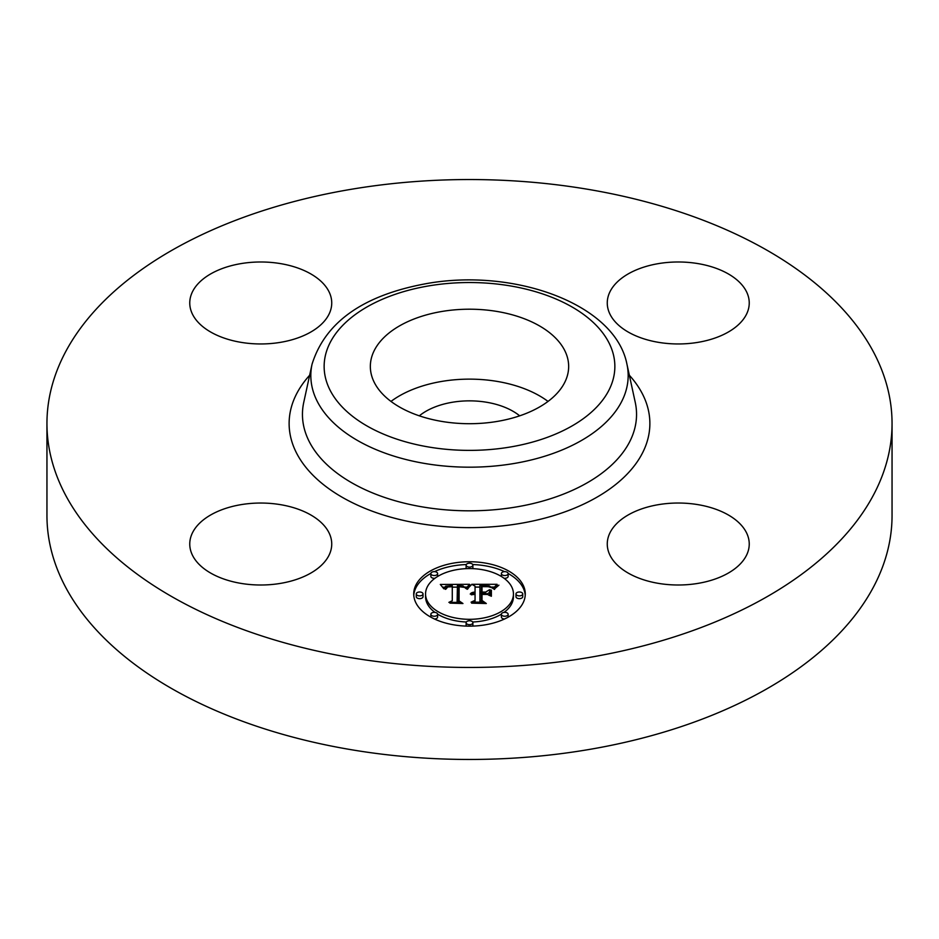 <?xml version="1.0" encoding="UTF-8"?>
<svg xmlns="http://www.w3.org/2000/svg" width="939" height="939" viewBox="0 0 939 939"><rect width="100%" height="100%" fill="white"/><g stroke="black" fill="none" stroke-linecap="round" stroke-linejoin="round"><path stroke-width="1.41" d="M390.976 401.423A99.158 57.244 180 0 1 548.024 401.423M419.31 415.836A61.528 35.518 180 0 1 452.175 402.291A61.528 35.518 180 0 1 519.69 415.836M892.05 423.501L892.05 515.499A422.55 243.952 180 0 1 588.46 749.592A422.55 243.952 180 0 1 46.95 515.499L46.95 423.501A422.55 243.952 180 0 1 350.54 189.408A422.55 243.952 180 0 1 892.05 423.501A422.55 243.952 180 0 1 588.46 657.582A422.55 243.952 180 0 1 46.95 423.501M698.24 583.342A70.988 40.987 180 0 1 607.263 544.021A70.988 40.987 180 0 1 658.262 504.689A70.988 40.987 180 0 1 749.24 544.021A70.988 40.987 180 0 1 698.24 583.342M746.376 291.442A70.988 40.987 180 0 1 749.24 302.98A70.988 40.987 180 0 1 688.346 343.545A70.988 40.987 180 0 1 610.139 314.518A70.988 40.987 180 0 1 607.263 302.98A70.988 40.987 180 0 1 668.157 262.404A70.988 40.987 180 0 1 746.376 291.442M240.76 263.648A70.988 40.987 180 0 1 331.737 302.98A70.988 40.987 180 0 1 280.738 342.301A70.988 40.987 180 0 1 189.76 302.98A70.988 40.987 180 0 1 240.76 263.648M328.861 532.483A70.988 40.987 180 0 1 331.737 544.021A70.988 40.987 180 0 1 270.843 584.586A70.988 40.987 180 0 1 192.624 555.559A70.988 40.987 180 0 1 189.76 544.021A70.988 40.987 180 0 1 250.654 503.457A70.988 40.987 180 0 1 328.861 532.483M564.644 350.341A99.158 57.244 180 0 1 568.658 366.456A99.158 57.244 180 0 1 483.597 423.125A99.158 57.244 180 0 1 374.356 382.572A99.158 57.244 180 0 1 370.342 366.456A99.158 57.244 180 0 1 455.403 309.788A99.158 57.244 180 0 1 564.644 350.341M413.723 593.941A55.777 32.208 180 0 1 469.5 561.745A55.777 32.208 180 0 1 525.277 593.941A55.777 32.208 180 0 1 469.5 626.149A55.777 32.208 180 0 1 413.723 593.941M525.23 595.326A55.777 32.208 0 0 0 508.128 573.471M504.525 571.64A55.777 32.208 0 0 0 472.716 564.55M466.284 564.55A55.777 32.208 0 0 0 434.475 571.64M430.872 573.471A55.777 32.208 0 0 0 413.77 595.326M425.555 593.941A43.945 25.376 180 0 1 469.5 568.576A43.945 25.376 180 0 1 513.445 593.941A43.945 25.376 180 0 1 469.5 619.317A43.945 25.376 180 0 1 425.555 593.941L425.555 596.699A43.945 25.376 0 0 0 434.968 612.392M437.621 614.165A43.945 25.376 0 0 0 466.354 622.005M472.646 622.005A43.945 25.376 0 0 0 501.379 614.165M504.032 612.392A43.945 25.376 0 0 0 513.445 596.699L513.445 593.941M466.12 565.161A3.38 1.948 180 0 1 469.5 563.2A3.38 1.948 180 0 1 472.88 565.161A3.38 1.948 180 0 1 469.5 567.109A3.38 1.948 180 0 1 466.12 565.161L466.12 567.919A3.38 1.948 0 0 0 466.354 568.635M472.646 568.635A3.38 1.948 0 0 0 472.88 567.919L472.88 565.161M515.981 596.699A3.38 1.948 0 0 0 519.361 598.659A3.38 1.948 0 0 0 522.741 596.699L522.741 593.941A3.38 1.948 180 0 1 519.361 595.889A3.38 1.948 180 0 1 515.981 593.941L515.981 596.699M501.379 573.588A3.38 1.948 180 0 1 504.759 571.64A3.38 1.948 180 0 1 508.14 573.588A3.38 1.948 180 0 1 504.759 575.537A3.38 1.948 180 0 1 501.379 573.588L501.379 576.346A3.38 1.948 0 0 0 501.379 576.487M504.032 578.26A3.38 1.948 0 0 0 508.14 576.346L508.14 573.588M466.12 622.733A3.38 1.948 180 0 1 469.5 620.773A3.38 1.948 180 0 1 472.88 622.733A3.38 1.948 180 0 1 469.5 624.681A3.38 1.948 180 0 1 466.12 622.733L466.12 625.491A3.38 1.948 0 0 0 466.284 626.09M472.716 626.09A3.38 1.948 0 0 0 472.88 625.491L472.88 622.733M501.379 614.294A3.38 1.948 180 0 1 504.759 612.345A3.38 1.948 180 0 1 508.14 614.294A3.38 1.948 180 0 1 504.759 616.254A3.38 1.948 180 0 1 501.379 614.294L501.379 617.064A3.38 1.948 0 0 0 504.525 619.001M508.128 617.169A3.38 1.948 0 0 0 508.14 617.064L508.14 614.294M416.259 593.941L416.259 596.699A3.38 1.948 0 0 0 419.639 598.659A3.38 1.948 0 0 0 423.019 596.699L423.019 593.941A3.38 1.948 180 0 1 419.639 595.889A3.38 1.948 180 0 1 416.259 593.941A3.38 1.948 180 0 1 419.639 591.993A3.38 1.948 180 0 1 423.019 593.941M430.86 573.588A3.38 1.948 180 0 1 434.241 571.64A3.38 1.948 180 0 1 437.621 573.588A3.38 1.948 180 0 1 434.241 575.537A3.38 1.948 180 0 1 430.86 573.588L430.86 576.346A3.38 1.948 0 0 0 434.968 578.26M437.621 576.487A3.38 1.948 0 0 0 437.621 576.346L437.621 573.588M430.86 614.294A3.38 1.948 180 0 1 434.241 612.345A3.38 1.948 180 0 1 437.621 614.294A3.38 1.948 180 0 1 434.241 616.254A3.38 1.948 180 0 1 430.86 614.294L430.86 617.064A3.38 1.948 0 0 0 430.872 617.169M434.475 619.001A3.38 1.948 0 0 0 437.621 617.064L437.621 614.294M469.512 584.304L465.979 588.577L463.033 585.913L457.422 585.572L457.14 600.831L460.016 602.369L448.877 602.369L452.281 600.714L452.281 586.711L447.75 586.981L445.732 589.281L445.156 588.953L446.823 586.863L452.011 586.347L452.281 585.666L445.685 586.171L443.854 588.812L440.321 584.445L469.512 584.304M471.049 585.197L466.883 589.176L469.418 585.842L471.049 585.197M464.547 587.391L459.112 586.722L459.089 600.878L462.962 603.519L449.945 603.143L461.624 603.143L458.349 600.983L458.349 586.323L462.81 586.488L464.547 587.391M471.754 584.304L497.06 584.304L493.057 588.53L489.172 585.854L479.923 585.478L479.923 592.063L481.414 592.063L481.414 586.253L488.714 586.429L491.555 587.685L488.339 586.711L482.024 586.629L482.024 592.063L485.698 592.063L489.606 589.68L489.606 595.584L485.51 593.248L479.923 593.248L479.923 600.338L483.045 602.169L471.073 602.169L475.052 600.338L475.052 594.281L471.296 594.81L475.052 593.906L475.052 593.248L470.228 594.058L471.977 592.65L475.052 592.063L475.052 586.124L471.754 584.304M498.914 585.173L494.02 589.281L496.062 586.652L498.914 585.173M491.379 590.173L491.379 596.253L490.745 596.042L490.745 589.962L491.379 590.173M487.012 594.422L482.024 594.422L482.024 600.455L486.308 603.519L471.589 603.143L484.947 603.143L481.414 600.62L481.414 594.047L487.012 594.422M489.606 595.584L489.606 592.45L486.942 594.07M482.024 588.999L481.414 589.011M494.102 587.075L491.602 587.075M479.923 587.075L475.052 587.075M475.052 592.063L475.052 593.248M474.336 592.11L474.336 593.213M473.667 592.192L473.667 593.248M473.045 592.309L473.045 593.307M472.493 592.462L472.493 593.413M471.977 592.65L471.977 593.554M471.519 592.861L471.519 593.718M471.12 593.108L471.12 593.882M470.768 593.401L470.768 594.07M475.052 600.338L475.052 602.169M479.923 600.338L479.923 602.169M485.698 592.063L485.698 593.354M482.024 592.063L482.024 593.248M481.414 592.063L481.414 593.248M479.923 592.063L479.923 593.248M466.929 587.086L464.84 587.086M457.399 587.133L452.281 587.157M444.393 587.192L442.551 587.204M452.281 589.481L452.281 600.714M452.281 585.666L452.281 586.711M446.33 587.121L446.33 587.802M446.119 587.286L446.119 588.084M445.931 587.462L445.931 588.483M445.755 587.661L445.755 589.129M445.591 587.884L445.591 589.281M445.462 588.119L445.462 589.281M445.344 588.377L445.344 589.281M445.239 588.659L445.239 589.281M457.14 600.831L457.14 602.369M491.379 596.253L491.379 592.943L490.745 592.732L490.745 596.042M490.745 589.962L490.745 592.732M470.439 584.997L470.439 585.701M470.11 585.243L470.11 586.006M469.77 585.525L469.77 586.359M469.418 585.842L469.418 586.734M469.077 586.194L469.077 587.145M468.725 586.582L468.725 587.579M468.385 587.004L468.385 588.049M468.033 587.462L468.033 588.542M467.669 587.955L467.669 589.07M467.317 588.483L467.317 589.269M497.799 585.361L497.799 585.971M497.165 585.783L497.165 586.452M496.59 586.218L496.59 586.945M496.062 586.652L496.062 587.427M495.592 587.086L495.592 587.931M495.17 587.521L495.17 588.436M494.806 587.955L494.806 588.964M494.489 588.401L494.489 589.457M459.101 589.07L458.349 589.082L458.349 600.983M482.024 596.805L481.414 596.805L481.414 600.62M482.024 600.455L482.024 601.054M515.981 593.941A3.38 1.948 180 0 1 519.361 591.993A3.38 1.948 180 0 1 522.741 593.941M428.571 285.925A145.357 83.923 180 0 1 608.977 342.829A145.357 83.923 180 0 1 510.429 446.987A145.357 83.923 180 0 1 330.023 390.084A145.357 83.923 180 0 1 428.571 285.925M514.173 463.479A158.668 91.611 180 0 1 312.065 364.156L303.755 402.35A167.048 96.447 180 0 0 516.532 506.919A167.048 96.447 180 0 0 635.245 402.35L626.935 364.156A158.668 91.611 180 0 1 514.173 463.479M629.353 375.26A180.37 104.135 180 0 1 520.276 523.422A180.37 104.135 180 0 1 330.082 489.571A180.37 104.135 180 0 1 309.647 375.26M626.935 364.156C615.186 303.72 513.844 267.756 426.318 283.637C363.358 295.175 325.281 322.018 312.065 364.156"/></g></svg>
